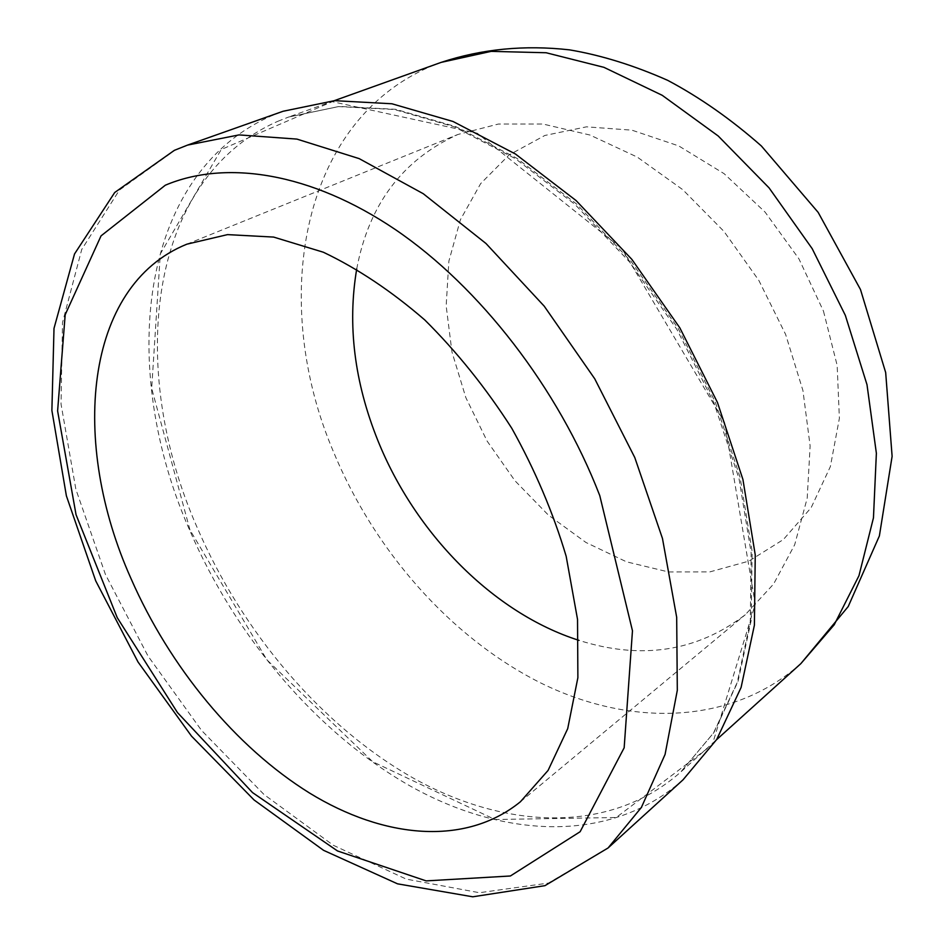 <?xml version="1.0" encoding="UTF-8"?>
<svg xmlns="http://www.w3.org/2000/svg" width="944" height="944" viewBox="0 0 944 944"><rect width="100%" height="100%" fill="white"/><g stroke="black" fill="none" stroke-linecap="round" stroke-linejoin="round"><path stroke-width="0.71" stroke-dasharray="4.72 3.54" d="M356.714 268.981C368.797 204.553 402.533 159.713 457.923 134.473L498.373 124.042L542.965 124.03L589.976 135.039L637.33 157.129L682.772 189.685L724.013 231.457L758.893 280.51L785.62 334.436L802.931 390.521L810.129 445.957L807.203 498.137L794.683 544.759L773.584 584.053L745.264 614.756C696.837 651.631 641.377 660.163 578.884 640.339M683.055 779.791C610.792 843.877 504.521 838.626 410.852 786.399C316.842 733.146 235.847 637.342 189.567 529.997C118.779 369.718 137.269 175.655 270.798 116.124L283.094 111.262M823.475 311.131L837.163 365.422L839.381 418.31L830.366 466.584L811.167 507.648L783.355 539.555L748.887 561.125L709.888 571.887L668.446 571.934L626.545 561.833L585.964 542.481L548.311 515.035L514.976 480.767L487.151 441.143L465.864 397.672L451.964 351.994L446.158 305.868L448.884 261.122L460.412 219.704L480.638 183.643L509.099 154.934L544.865 135.464L586.472 126.838L631.925 130.166L678.736 145.919L724.083 173.661L765.065 212.07L798.943 258.88L823.475 311.131M608.078 847.972L548.452 883.077L479.434 892.729L406.239 879.1L333.267 845.258L264.072 794.565L201.509 730.373L147.948 655.938L105.445 574.495L75.874 489.334L61.018 403.997L62.516 322.506L81.739 249.452L119.44 190.063L175.36 149.943L187.561 145.093M277.89 121.28L288.675 117.021L339.262 106.424L395.619 109.303L455.704 126.567L516.97 158.356L576.501 203.939L631.253 261.606L678.311 328.713L715.198 401.908L740.12 477.428L752.144 551.438L751.188 620.456L737.984 681.556L713.888 732.579L680.624 772.145C609.765 834.555 505.701 829.54 413.873 778.422C321.715 726.314 242.278 632.397 196.989 527.141C127.487 369.552 146.509 179.089 277.89 121.28M189.956 529.914L151.689 388.385L160.303 253.948L221.215 149.53L332.323 101.669L477.263 133.222L622.084 248.815L724.567 422.475L755.283 604.113L712.272 744.733L616.196 817.516L494.963 819.51L372.715 761.725L266.892 659.832L189.956 529.914M800.819 663.667C730.219 726.054 628.326 726.75 539.295 682.241C449.981 636.846 374.308 550.376 333.456 451.775C270.409 303.992 298.564 123.345 430.311 66.623L441.096 62.398M520.439 801.739L745.264 614.756M186.853 244.177L457.923 134.473M334.223 100.689L288.675 117.021L338.613 106.589L394.439 109.516L454.182 126.779L515.306 158.604L574.861 204.293L629.731 262.149L676.954 329.515L713.983 402.958L739.034 478.679L751.141 552.759L750.291 621.683L737.24 682.488L713.428 733.075L680.624 772.145L716.543 739.718"/><path stroke-width="1.42" d="M578.884 640.339C493.087 613.034 415.112 533.254 377.836 440.459C354.354 381.966 347.321 324.807 356.714 268.981M131.015 578.601C70.304 443.326 83.497 286.103 186.853 244.177L227.539 234.619L273.607 237.074L323.344 252.225C357.67 268.568 391.477 291.141 424.765 319.945C456.979 351.923 485.995 388.055 511.813 428.328C535.095 470.124 553.208 512.781 566.164 556.276L577.527 619.37L577.881 677.674L567.71 728.65L548.086 770.41L520.439 801.739C465.262 846.591 383.701 838.461 309.656 793.113C235.41 747.011 169.708 666.924 131.015 578.601M187.561 145.093L283.094 111.262L334.554 100.666L391.902 103.769L453.049 121.493L515.412 153.99L576.052 200.529L631.843 259.364L679.81 327.816L717.452 402.451L742.916 479.434L755.247 554.871L754.398 625.188L741.099 687.444L716.72 739.447L683.055 779.791L608.078 847.972L641.389 807.439L665.072 754.445L677.308 690.312L676.683 617.293L662.464 538.446L634.781 457.545L594.708 378.745L544.216 306.163L486.007 243.517L423.254 193.709L359.204 158.639L296.923 139.098L239.021 134.909L187.561 145.093L174.38 150.332L114.72 192.493L74.529 253.96L54.009 328.37L51.885 410.451L66.387 495.86L95.71 580.855L138.036 662.015L191.479 736.108L254.066 799.969L323.591 850.343L397.53 883.832L472.755 896.8L544.959 885.661L608.078 847.972M599.77 495.624L632.468 630.781L624.161 747.79L580.123 831.723L510.385 875.985L426.157 880.894L337.504 850.957L252.52 792.582L177.448 712.555L117.233 617.659L76.039 514.681L57.608 410.923L65.183 314.741L101.043 235.87L165.318 185.213C225.758 159.619 310.8 172.339 395.43 229.628C479.847 287.118 558.246 388.126 599.77 495.624M334.223 100.689L441.096 62.398L491.14 51.365L546.104 52.746L603.948 67.343L662.216 95.309L718.183 135.971L769.053 187.856L812.17 248.638L845.34 315.367L867.005 384.715L876.374 453.262L873.46 517.831L858.969 575.698L834.201 624.786L800.819 663.667L716.543 739.718M441.096 62.398C481.735 48.97 524.557 44.793 569.574 49.867C601.257 55.224 633.955 65.384 667.668 80.334C699.74 97.326 730.975 119.204 761.36 145.966L818.165 212.388L860.48 289.513L885.673 372.526L892.115 456.33L879.383 535.921L848.231 606.52L800.819 663.667"/></g></svg>
